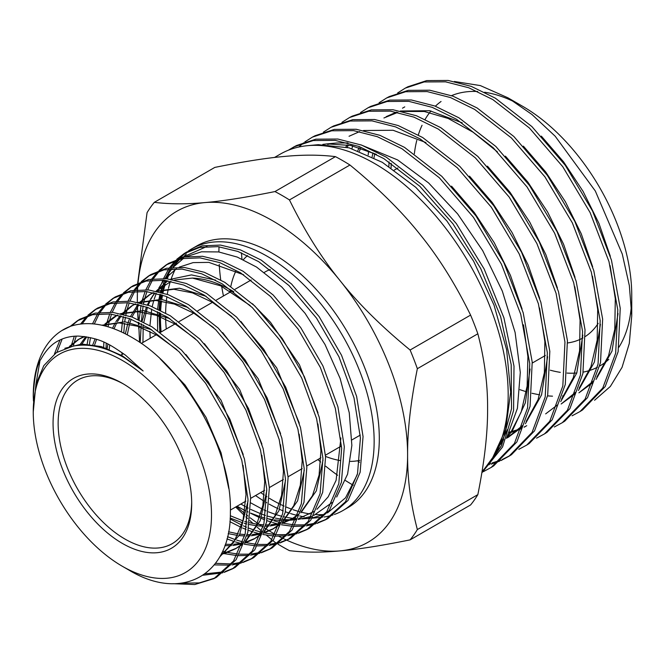<?xml version="1.0" encoding="UTF-8"?>
<svg xmlns="http://www.w3.org/2000/svg" width="665" height="665" viewBox="0 0 665 665"><rect width="100%" height="100%" fill="white"/><g stroke="black" fill="none" stroke-linecap="round" stroke-linejoin="round"><path stroke-width="1" d="M138.919 323.631A191.121 110.348 60 0 1 138.786 322.567M138.461 319.666A191.121 110.348 60 0 1 137.489 306.698M137.422 305.052A191.121 110.348 60 0 1 137.397 304.329M137.347 302.193A191.121 110.348 60 0 1 137.314 298.71A191.121 110.348 60 0 1 137.472 291.195M138.037 283.024A191.121 110.348 60 0 1 204.887 202.584A191.121 110.348 60 0 1 340.031 280.605A191.121 110.348 60 0 1 407.603 454.76A191.121 110.348 60 0 1 340.031 550.894A191.121 110.348 60 0 1 286.765 540.171M286.557 540.08A191.121 110.348 60 0 1 284.404 539.074M283.573 538.675A191.121 110.348 60 0 1 278.685 536.214M275.102 534.286A191.121 110.348 60 0 1 269.342 530.944M269.051 530.77A191.121 110.348 60 0 1 266.865 529.431M266.2 529.008A191.121 110.348 60 0 1 264.978 528.226M263.099 527.013A191.121 110.348 60 0 1 258.718 524.045M257.455 523.164A191.121 110.348 60 0 1 250.19 517.802M247.837 515.965A191.121 110.348 60 0 1 246.299 514.735M244.529 513.297A191.121 110.348 60 0 1 236.59 506.489M137.539 289.757A191.121 110.348 60 0 1 137.722 286.864M137.846 285.185A191.121 110.348 60 0 1 137.988 283.523M191.761 248.851L196.906 245.884A151.096 87.24 60 0 1 272.459 253.365A151.096 87.24 60 0 1 371.17 386.515A151.096 87.24 60 0 1 348.003 507.595L342.857 510.57A151.096 87.24 -120 0 0 366.016 389.49A151.096 87.24 -120 0 0 267.305 256.341A151.096 87.24 -120 0 0 191.761 248.851A151.096 87.24 -120 0 0 188.262 251.071M323.905 514.569A151.096 87.24 60 0 1 315.875 514.527M310.106 513.937A151.096 87.24 60 0 1 301.519 512.233M299.159 511.609A151.096 87.24 60 0 1 293.099 509.706M291.86 509.265A151.096 87.24 60 0 1 286.349 507.079M284.121 506.107A151.096 87.24 60 0 1 281.162 504.727M279.541 503.929A151.096 87.24 60 0 1 269.491 498.351M266.906 496.738A151.096 87.24 60 0 1 266.308 496.356M264.296 495.043A151.096 87.24 60 0 1 260.697 492.574M166.258 329A151.096 87.24 60 0 1 165.618 316.05M165.627 313.04A151.096 87.24 60 0 1 166.267 301.835M166.45 300.106A151.096 87.24 60 0 1 166.898 296.698M167.272 294.337A151.096 87.24 60 0 1 168.253 289.308M168.519 288.169A151.096 87.24 60 0 1 170.298 281.636M171.154 279.026A151.096 87.24 60 0 1 175.211 269.483M181.154 259.94A151.096 87.24 60 0 1 182.235 258.56M183.282 257.297A151.096 87.24 60 0 1 186.35 253.98M353.215 485.209A188.877 109.043 60 0 1 345.451 480.512M337.621 475.251A188.877 109.043 60 0 1 325.734 466.223M320.713 462.025A188.877 109.043 60 0 1 317.887 459.557M223.448 295.983A188.877 109.043 60 0 1 221.669 286.291M220.722 279.94A188.877 109.043 60 0 1 219.226 264.387M218.901 251.969A188.877 109.043 60 0 1 219.026 246.765M137.688 283.19L147.065 212.65A215.011 124.139 60 0 1 154.322 202.335C169.575 204.222 186.433 204.305 204.887 202.584C223.033 201.038 246.391 197.364 274.961 191.562A215.011 124.139 60 0 1 289.458 199.932C304.72 231.038 321.577 257.929 340.031 280.605C358.177 303.456 381.535 326.598 410.106 350.014A215.011 124.139 60 0 1 417.354 368.701C410.696 401.768 407.446 430.455 407.603 454.76C407.446 479.249 410.696 504.178 417.354 529.556A215.011 124.139 60 0 1 410.106 539.872C381.535 545.674 358.177 549.348 340.031 550.894C321.577 552.615 304.72 552.54 289.458 550.653A215.011 124.139 60 0 1 278.136 544.244M276.482 543.23A215.011 124.139 60 0 1 274.961 542.274L272.941 540.62M154.322 202.335L214.803 167.414C243.373 161.612 266.731 157.946 284.878 156.4C303.331 154.671 320.189 154.754 335.443 156.641A215.011 124.139 -120 0 1 349.948 165.011C378.518 188.428 401.876 211.57 420.022 234.421C438.476 257.097 455.334 283.988 470.587 315.094A215.011 124.139 60 0 1 477.844 333.78C484.494 359.158 487.744 384.087 487.595 408.576C487.744 432.89 484.494 461.577 477.844 494.635A215.011 124.139 60 0 1 470.587 504.951L410.106 539.872M137.406 291.195L137.331 302.193M137.364 304.321L137.381 305.102M137.422 306.798L138.029 319.474M138.237 322.301L138.42 324.487M138.611 326.59L138.844 328.926M235.676 507.021L244.18 515.275M245.859 516.855L247.629 518.509M249.882 520.595L253.091 523.513M255.393 525.583L256.05 526.165M257.131 527.129L261.844 531.252M266.416 535.167L271.885 539.747M137.663 283.656L137.589 285.485M137.522 287.13L137.439 289.765M417.354 529.556L477.844 494.635M417.354 368.701L477.844 333.78M410.106 350.014L470.587 315.094M289.458 199.932L349.948 165.011M274.961 191.562L335.443 156.641M359.782 460.363A118.046 68.154 60 0 1 350.413 461.402M340.364 460.596A118.046 68.154 60 0 1 325.542 456.398M229.824 292.309A118.046 68.154 60 0 1 230.032 290.838M230.855 286.241A118.046 68.154 60 0 1 236.042 270.73M243.315 259.724A118.046 68.154 60 0 1 247.546 255.568M360.264 435.085A94.438 54.522 60 0 1 359.674 435.434L351.901 439.922M264.346 272.376L265.235 271.86A94.438 54.522 60 0 1 270.281 269.508M274.504 157.464L280.189 154.18A188.877 109.043 60 0 1 307.679 145.66A188.877 109.043 60 0 1 374.628 163.532A188.877 109.043 60 0 1 490.338 307.546A188.877 109.043 60 0 1 490.188 461.776A188.877 109.043 60 0 1 482.1 471.352M241.977 259.101A188.877 109.043 60 0 1 241.478 252.85M359.549 462.275A188.877 109.043 60 0 1 357.496 460.795M360.704 144.779L397.612 159.924L428.601 182.942L457.603 213.864L482.707 250.663L502.291 291.029L515.109 332.458L520.296 372.417L517.42 408.293L506.68 437.728M498.584 449.424L496.905 451.344M493.438 457.096L494.984 454.985L507.445 429.54M307.679 145.66L318.294 144.687L349.133 147.846L382.325 162.327L415.8 187.331L446.963 221.088L473.638 261.229L494.012 305.102L506.639 349.732L510.645 392.25L505.633 429.623L491.967 459.249L490.188 461.776M327.662 144.43L331.802 143.607M376.432 154.396L350.862 145.502L327.105 143.873L336.365 143.025L347.961 142.917M327.105 143.873L322.808 144.413M567.586 342.941A121.645 70.232 -120 0 0 582.947 337.936M585.408 336.44A121.645 70.232 -120 0 0 598.176 323.39M368.186 154.879L368.593 150.963M397.637 92.967L405.268 88.137L424.137 81.953L445.55 81.828L468.734 87.755L492.798 99.559L529.348 127.946L562.748 166.674L590.079 212.509L608.982 261.594L617.785 309.84L615.665 353.215L602.756 388.069L580.038 411.535L572.091 415.8M580.038 411.535L582.532 409.964L605.217 386.523L618.134 351.685L620.245 308.352L611.451 260.14L592.573 211.063L565.25 165.269L531.875 126.558L495.35 98.171L471.302 86.392L448.16 80.457L426.755 80.581L407.911 86.749M562.274 422.707L564.768 421.144L587.552 397.603L600.52 362.616L602.64 319.1L593.803 270.672L574.834 221.395L547.386 175.394L513.87 136.516L477.179 108.013L453.006 96.176L429.748 90.216L408.235 90.357L389.308 96.558L386.706 97.93L405.65 91.72L427.171 91.587L450.454 97.547L474.627 109.392L511.352 137.904L544.893 176.807L572.341 222.841L591.335 272.143L600.179 320.588L598.051 364.146L585.084 399.15L562.274 422.707L554.336 426.98M351.96 148.661L352.608 145.893M379.075 102.751L386.706 97.93M544.519 433.888L547.004 432.325L569.88 408.684L582.906 373.531L585.034 329.823L576.148 281.195L557.095 231.703L529.523 185.51L495.857 146.475L459.008 117.846L434.735 105.968L411.369 99.983L389.765 100.116L370.746 106.35L368.144 107.722L387.18 101.487L408.784 101.346L432.183 107.331L456.456 119.235L493.347 147.871L527.029 186.94L554.61 233.166L573.687 282.675L582.565 331.336L580.437 375.077L567.42 410.23L544.519 433.888L536.572 438.16M360.513 112.543L368.144 107.722M526.755 445.068L529.24 443.497L552.216 419.756L565.292 384.47L567.42 340.571L558.5 291.736L539.365 242.035L511.676 195.651L477.852 156.433L440.845 127.688L416.456 115.752L392.99 109.742L371.286 109.883L352.184 116.151L349.582 117.514L368.701 111.246L390.405 111.113L413.904 117.115L438.285 129.068L475.334 157.829L509.174 197.064L536.871 243.49L556.04 293.207L564.959 342.076L562.823 386.008L549.747 421.302L526.755 445.068L518.816 449.34M341.951 122.335L349.582 117.514M508.991 456.248L511.485 454.677L534.552 430.837L547.677 395.392L549.814 351.311L540.853 302.267L521.626 252.359L493.812 205.776L459.848 166.4L422.674 137.522L398.177 125.544L374.603 119.509L352.807 119.65L333.622 125.943L331.02 127.306L350.222 121.013L372.026 120.872L395.625 126.907L420.122 138.902L457.329 167.788L491.31 207.181L519.132 253.797L538.384 303.739L547.353 352.816L545.209 396.922L532.083 432.383L508.991 456.248L501.053 460.521M323.39 132.127L331.02 127.306M491.227 467.42L493.721 465.857L516.888 441.917L530.072 406.323L532.208 362.051L523.197 312.799L503.887 262.675L475.949 215.892L441.834 176.35L404.503 147.364L379.898 135.328L356.224 129.268L334.329 129.409L315.06 135.735L312.459 137.098L331.752 130.781L353.647 130.639L377.346 136.691L401.951 148.744L439.316 177.746L473.455 217.314L501.393 264.121L520.737 314.271L529.739 363.556L527.594 407.853L514.419 443.464L491.227 467.42L483.289 471.701M298.818 147.015L303.647 142.809M304.819 141.919L312.459 137.098M481.851 472.873L502.59 446.946L513.58 410.43L514.012 366.199L503.895 317.762L484.128 268.934L456.34 223.606L422.824 185.352L386.332 157.198L361.619 145.111L337.845 139.035L315.858 139.176L296.499 145.527L293.897 146.899L313.273 140.539L335.26 140.398L359.067 146.483L383.78 158.578L419.848 186.308L453.031 223.922L480.695 268.519L500.629 316.656L511.194 364.628L511.535 408.726L501.551 445.55L481.942 472.291M295.21 146.225L289.774 149.675M288.361 150.215L293.897 146.899M488.767 463.721L490.562 463.33M492.05 462.973L500.812 460.122M502.183 459.548L510.23 455.45M499.698 461.111L491.036 464.145M489.565 464.536L487.811 464.96M414.362 153.748A154.347 89.11 60 0 1 416.789 140.365M418.31 134.987A154.347 89.11 60 0 1 422.051 125.261M425.126 119.359A154.347 89.11 60 0 1 430.962 110.964M435.375 106.209A154.347 89.11 60 0 1 441.045 101.487M451.535 95.635A154.347 89.11 60 0 1 477.728 91.521M484.594 92.236A154.347 89.11 60 0 1 515.408 102.402M454.37 81.487L480.338 85.585L507.852 97.763L531.967 114.505L555.192 136.234L595.333 191.021L622.274 254.055L629.356 285.684L631.75 315.75L629.298 343.456L622.074 367.288L610.354 386.448L594.56 400.264M631.75 315.75L631.75 295.327A154.347 89.11 60 0 0 522.607 106.284L507.852 97.763M388.875 166.4L389.058 161.886M610.096 265.609L615.3 298.693L614.784 329.25L608.542 355.8L596.846 377.072M593.587 380.937L578.924 392.816L593.005 382.575M372.134 156.774L372.949 152.8M592.457 276.191L597.685 309.416L597.178 340.098L590.927 366.764L579.19 388.136M575.932 392.018L561.16 403.996L575.341 393.672M357.853 150.623L359.05 147.613M383.921 117.979L397.828 112.385M402.325 111.446L424.312 111.487L448.243 118.495L473.006 132.152L497.437 151.886M574.826 286.781L580.08 320.139L579.572 350.945L573.305 377.728L561.534 399.2M345.825 146.99L347.255 144.804M525.616 426.365L524.128 427.196M521.801 428.393L519.756 429.341M518.235 429.989L510.878 432.483M510.745 432.516L509.207 432.915M539.548 307.937L544.859 341.569L544.369 372.641L538.068 399.657L526.231 421.327M522.956 425.259L506.447 438.335M503.53 439.814L501.975 440.529M391.103 167.871L391.203 163.299M541.343 136.125L563.612 161.903L583.105 191.42L598.932 223.34L610.312 256.241M618.018 313.514L612.016 351.087L596.056 379.407M374.004 157.721L374.761 153.615M523.388 146.134L545.749 172.027L565.341 201.678L581.235 233.748L592.665 266.79M600.412 324.312L594.402 362.043L578.4 390.488M359.433 151.213L360.588 148.096M386.19 116.666L396.481 112.111M400.355 111.005L429.673 110.706L462.217 122.85M505.425 156.142L527.894 182.152L547.569 211.936L563.538 244.146L575.017 277.338M582.814 335.118L576.788 372.99L560.736 401.569M557.677 404.761L545.657 413.871M347.105 147.306L348.502 145.028M487.462 166.15L510.03 192.276L529.797 222.201L545.832 254.554L557.378 287.887M526.746 425.7L524.203 427.013M521.917 428.077L520.504 428.676M519.024 429.257L511.501 431.593M511.443 431.61L509.631 432.026M349.05 136.267L359.607 131.603M363.506 130.515L393.082 130.265L425.899 142.534M469.507 176.15L492.175 202.401L512.025 232.459L528.135 264.953L539.731 298.444M547.603 356.723L541.559 394.902L525.417 423.73M522.341 426.947L507.844 437.545M508.974 436.88L506.531 438.152M503.688 439.465L502.15 440.097M451.543 186.158L474.311 212.526L494.253 242.717L510.437 275.36L522.083 308.992M530.072 369.042L525.367 402.749L512.914 429.607L510.462 433.065L521.235 411.943L527.129 386.141L527.91 356.706L523.521 324.836M511.668 431.319L507.362 436.498M503.122 440.712L501.227 442.358M519.972 389.698L526.339 391.768M531.942 393.281L539.714 394.885M547.586 395.891L552.507 396.182M562.54 395.941L564.011 395.808M500.238 444.652L502.083 442.923M506.506 438.185L510.462 433.065M631.426 304.894A154.347 89.11 60 0 1 618.915 347.205M608.816 359.374A154.347 89.11 60 0 1 599.838 365.95M597.411 367.271A154.347 89.11 60 0 1 583.172 372.126M576.788 372.999A154.347 89.11 60 0 1 566.996 373.073M560.304 372.35A154.347 89.11 60 0 1 550.296 370.197M269.217 504.161A151.096 87.24 -120 0 0 278.003 508.634M279.516 509.324A151.096 87.24 -120 0 0 283.257 510.911M285.401 511.751A151.096 87.24 -120 0 0 289.441 513.189M290.547 513.546A151.096 87.24 -120 0 0 297.072 515.383M299.674 515.974A151.096 87.24 -120 0 0 304.121 516.78M308.585 517.337A151.096 87.24 -120 0 0 310.755 517.503M312.467 517.594A151.096 87.24 -120 0 0 313.963 517.636M312.084 518.193L320.863 517.387A151.096 87.24 -120 0 0 322.45 517.22M324.005 517.013A151.096 87.24 -120 0 0 333.007 514.934M334.404 514.461A151.096 87.24 -120 0 0 342.857 510.57M255.551 495.55A151.096 87.24 -120 0 0 263.631 500.886M265.518 502.033A151.096 87.24 -120 0 0 266.748 502.765M187.04 251.944A151.096 87.24 -120 0 0 180.016 258.178M178.952 259.333A151.096 87.24 -120 0 0 174.862 264.487L173.083 266.998L179.932 259.076M173.964 265.784A151.096 87.24 -120 0 0 172.958 267.347M169.184 274.246A151.096 87.24 -120 0 0 167.198 278.793M166.508 280.597A151.096 87.24 -120 0 0 166.034 281.918M165.261 284.246A151.096 87.24 -120 0 0 163.922 288.868M163.69 289.815A151.096 87.24 -120 0 0 162.967 292.908M162.518 295.135A151.096 87.24 -120 0 0 161.786 299.433M161.562 300.996A151.096 87.24 -120 0 0 160.672 310.43M160.548 313.232A151.096 87.24 -120 0 0 161.113 331.976M340.896 437.952L336.099 480.321L328.186 496.83L316.947 509.307M313.922 511.56L298.535 518.634M296.291 519.182L284.545 520.537M283.556 520.537L282.966 520.537M280.805 520.479L274.246 519.889M272.874 519.689L267.338 518.634M265.077 518.085L261.619 517.129M259.973 516.622L250.564 513.089M248.062 511.975L246.89 511.435M244.961 510.496L237.039 506.231M240.871 504.02L245.427 506.639M247.43 507.719L248.161 508.102M250.73 509.398L260.855 513.821M262.534 514.444L265.51 515.466M267.787 516.181L273.93 517.811M275.302 518.11L281.212 519.141M283.332 519.407L284.504 519.523M285.468 519.606L290.189 519.831M290.43 519.831L293.024 519.806M298.161 519.456L311.395 516.397M313.747 515.475L332.201 502.474M336.681 497.013L347.587 474.145L351.86 445.417L349.258 412.766L340.114 378.427L325.002 344.47L305.085 313.323L281.736 286.947L256.557 267.064L237.28 257.081L218.685 251.935L201.512 251.794L186.4 256.682M357.28 474.669L345.542 497.827L327.488 512.906M325.035 514.078L312.226 517.969M310.289 518.276L302.076 518.891M296.482 518.725L292.933 518.392M292.858 518.384L287.371 517.536M286.374 517.345L284.096 516.855M281.993 516.348L277.006 514.934M275.593 514.477L268.452 511.842M266.116 510.853L263.864 509.847M262.11 509.024L250.788 502.915M140.182 342.658L141.047 327.454M141.337 323.838L141.312 325.426L141.57 323.955M142.052 321.353L146.416 307.006M147.364 304.894L149.625 300.58M150.315 299.425L154.97 293.016M156.849 290.962L170.938 281.362M174.621 280.031L192.443 278.07C205.219 278.577 218.594 282.883 232.567 290.996L233.889 291.777M215.668 280.123L191.462 274.903L170.647 279.275M167.821 280.796L156.117 291.137M154.745 292.966L152.144 296.648M153.399 294.944L150.847 299.366M150.257 300.538L148.228 305.185M147.414 307.363L143.848 322.259M143.499 324.969L143.374 326.166M143.175 328.286L142.933 342.467M150.199 338.277L149.908 331.328M149.949 325.609L151.695 309.05M152.185 306.648L153.79 300.43M154.189 299.142L156.317 293.34M157.472 290.73L157.813 289.998M158.827 288.003L163.756 280.264M165.095 278.585L176.408 268.726M179.176 267.164L193.083 262.625L208.843 262.376L243.631 274.753M183.582 258.303L173.141 267.33M171.911 268.81L164.912 278.569M166.591 276.873L165.66 278.635M164.82 280.381L163.291 283.913M162.46 286.1L161.329 289.483M161.08 290.306L160.539 292.209M159.991 294.346L158.952 299.2M158.694 300.663L157.638 308.976M157.439 311.661L157.638 330.455M176.474 323.107L160.406 332.384L159.691 312.791M159.816 310.015L160.697 300.879M160.922 299.35L161.711 294.869M162.177 292.675L162.834 289.957M163.075 289.051L164.33 284.828M165.111 282.559L165.876 280.514M166.607 278.726L168.262 275.127M181.354 257.787L207.031 246.416M123.665 384.096A94.438 54.522 -120 0 0 77.705 380.131A94.438 54.522 -120 0 0 63.225 455.808A94.438 54.522 -120 0 0 124.92 539.024A94.438 54.522 -120 0 0 172.135 543.704A94.438 54.522 -120 0 0 191.686 501.917M122.377 383.339L122.377 383.339A98.038 56.6 60 0 1 191.695 503.405A98.038 56.6 60 0 1 122.377 543.43A98.038 56.6 60 0 1 53.059 423.364A98.038 56.6 60 0 1 122.377 383.339M172.85 583.687L194.754 584.543L213.939 578.625L233.515 561.061L245.185 533.837L248.012 499.29L241.827 460.438L227.255 420.621L205.643 383.298L178.968 351.677L149.642 328.502L129.525 318.618L110.257 313.963L92.626 314.703L77.373 320.796L70.191 326.39M60 339.981L54.43 354.004M56.966 352.234L62.161 339.025M71.562 325.925L78.628 320.04M77.373 320.796L79.858 319.233L95.128 313.132L112.767 312.392L132.061 317.047L152.177 326.947L181.537 350.131L208.236 381.768L229.857 419.125L244.454 458.983L250.638 497.869L247.804 532.441L236.125 559.681L216.549 577.245L213.939 578.625M224.138 572.365L232.509 568.824L252.168 551.177L263.905 523.804L266.748 489.083L260.522 450.014L245.867 409.973L224.13 372.433L197.297 340.655L167.813 317.363L147.58 307.43L128.204 302.741L110.465 303.489L95.137 309.616L87.946 315.21M86.866 316.274L80.59 324.013M74.322 336.232L71.737 344.204M71.438 345.351L71.33 345.775M73.566 345.193L74.181 342.733M74.364 342.076L76.251 336.124M82.169 323.838L88.295 315.809M89.359 314.703L96.392 308.859M95.137 309.616L97.622 308.053L112.967 301.918L130.722 301.17L150.107 305.858L170.356 315.8L199.866 339.1L226.715 370.912L248.469 408.468L263.141 448.543L269.367 487.653L266.532 522.399L254.795 549.789L235.102 567.453L232.509 568.824M242.7 562.573L251.071 559.032L270.838 541.285L282.633 513.771L285.485 478.85L279.217 439.565L264.471 399.308L242.617 361.585L215.626 329.624L185.976 306.216L165.643 296.224L146.15 291.519L128.32 292.276L112.892 298.444L105.702 304.03M104.621 305.094L98.52 312.542M97.614 313.922L92.518 323.813M88.395 337.188L87.157 344.079M89.393 344.254L90.457 337.629M94.314 323.98L99.218 313.772M100.099 312.351L106.051 304.628M107.107 303.523L114.156 297.679M112.892 298.444L115.386 296.873L130.814 290.705L148.661 289.948L168.17 294.662L188.528 304.653L218.211 328.094L245.219 360.081L267.089 397.845L281.844 438.127L288.111 477.437L285.252 512.374L273.448 539.905L253.673 557.661L251.071 559.032M261.27 552.781L269.633 549.24L289.508 531.402L301.353 503.746L304.213 468.642L297.92 429.149L283.082 388.676L261.104 350.738L233.98 318.618L204.147 295.077L183.681 285.019L164.056 280.298L146.117 281.071L130.606 287.297L123.466 292.849M122.385 293.905L116.267 301.345M115.361 302.716L110.407 312.184M109.708 313.905L106.666 323.448M106.483 324.188L106.018 326.207M103.865 342.159L103.657 347.305M106.101 348.144L106.201 343.231M108.046 326.789L108.703 323.697M108.91 322.833L111.52 314.104M112.194 312.334L116.965 302.558M117.846 301.145L123.806 293.44M124.87 292.334L131.911 286.507M130.656 287.263L133.15 285.701L148.669 279.491L166.616 278.735L186.242 283.465L206.69 293.514L236.549 317.072L263.697 349.225L285.701 387.196L300.538 427.703L306.848 467.221L303.972 502.333L292.118 530.013L272.234 547.869L269.633 549.24M279.832 542.997L288.186 539.448L308.178 521.51L320.081 493.696L322.949 458.409L316.615 418.709L301.702 378.028L279.583 339.89L252.309 307.596L222.318 283.93L201.761 273.839L182.052 269.084L164.022 269.849L148.42 276.083L141.229 281.661M140.14 282.716L134.014 290.148M133.108 291.511L128.137 300.946M127.431 302.658L124.696 310.929M124.38 312.126L123.823 314.445M123.358 316.59L122.476 321.619M122.269 323.065L121.429 331.893M121.894 352.525L122.094 354.503M229.907 521.684L241.029 527.312M241.752 525.092L230.123 518.966M123.781 333.015L124.513 323.298M124.704 321.769L125.411 317.213M125.835 315.002L127.148 309.458M127.339 308.76L129.243 302.858M129.916 301.087L134.712 291.353M135.594 289.94L141.57 282.251M142.634 281.154L149.675 275.327M148.42 276.083L150.905 274.52L166.516 268.278L184.554 267.513L204.288 272.268L224.861 282.367L254.886 306.05L282.184 338.385L304.312 376.556L319.233 417.254L325.576 456.988L322.7 492.291L310.788 520.13L290.788 538.076L288.186 539.448M298.394 533.205L306.756 529.656L326.831 511.626L338.801 483.671L341.685 448.202L335.301 408.285L320.314 367.388L298.078 329.042L270.638 296.573L240.489 272.783L219.807 262.642L199.999 257.862L181.861 258.635L166.184 264.903L158.985 270.48M157.896 271.536L151.761 278.943M150.855 280.306L145.868 289.716M145.161 291.428L142.352 299.849M141.828 301.86L141.512 303.157M141.047 305.285L139.101 319.956M138.96 322.65L138.894 324.628M138.852 326.673L139.55 342.234M141.429 321.045L143.1 305.9M143.532 303.706L144.047 301.353M144.255 300.505L144.804 298.377M145.003 297.671L146.965 291.611M147.647 289.849L152.46 280.148M153.341 278.735L159.326 271.062M160.39 269.965L167.439 264.146M166.184 264.903L168.669 263.34L184.355 257.064L202.501 256.291L222.334 261.071L243.041 271.22L273.207 295.027L300.663 327.521L322.916 365.883L337.928 406.822L344.304 446.772L341.428 482.266L329.449 510.246L309.35 528.284L306.756 529.656M316.956 523.413L325.318 519.864L345.501 501.743L357.521 473.646L360.422 437.977L354.004 397.853L338.917 356.731L316.573 318.194L288.984 285.551L258.66 261.644L237.871 251.437L217.945 246.64L199.716 247.422L183.939 253.731L176.74 259.3M175.66 260.348L169.517 267.737M168.602 269.101L163.598 278.477M162.883 280.189L161.836 282.957M159.833 331.976L158.96 312.417M159.06 309.641L159.816 300.779M160.016 299.275L160.78 294.578M161.221 292.401L161.72 290.164M161.928 289.325L162.883 285.8M163.515 283.739L164.139 281.885M166.084 276.914L170.198 268.934M171.088 267.529L177.081 259.882M178.145 258.785L185.203 252.966M186.4 252.185L202.177 245.859L220.439 245.069L240.389 249.874L261.204 260.082L291.553 284.022L319.167 316.681L341.527 355.243L356.623 396.39L363.048 436.548L360.147 472.233L348.111 500.354L327.92 518.492L325.318 519.864M215.236 577.918L199.3 582.897L181.454 583.213M203.066 575.225L222.7 572.814M233.797 568.126L225.302 571.443M223.847 571.85L205.028 573.837M214.296 564.893L230.398 565.159M231.985 564.976L241.27 563.022M252.359 558.326L243.864 561.659M242.409 562.066L232.999 563.795M231.387 563.937L215.51 563.338M221.786 553.022L222.426 553.18M224.512 553.679L236.956 555.558M238.718 555.657L248.968 555.391M250.555 555.2L259.832 553.238M270.921 548.534L262.434 551.867M260.971 552.283L251.57 554.02M249.957 554.169L239.566 554.186M237.779 554.045L227.638 552.432M225.734 552L222.634 551.194M226.956 538.883L234.296 541.559M235.46 541.925L240.805 543.43M244.213 544.211L255.543 545.807M257.297 545.907L267.538 545.616M269.125 545.425L278.394 543.446M289.483 538.741L280.996 542.075M279.541 542.49L270.14 544.244M268.527 544.394L258.145 544.444M256.374 544.303L246.075 542.69M244.986 542.44L260.173 520.828L266.806 490.504M242.908 541.933L236.649 540.113M235.418 539.706L227.513 536.68M242.584 527.993L246.117 529.448M248.286 530.279L252.833 531.859M253.997 532.224L259.217 533.671M262.825 534.494L274.138 536.057M275.884 536.148L286.108 535.84M287.696 535.649L296.956 533.663M308.045 528.949L299.558 532.291M298.103 532.707L288.71 534.469M287.105 534.618L276.74 534.693M274.961 534.56L264.52 532.948M261.52 532.241L255.185 530.412M253.964 530.013L248.727 528.093M246.516 527.204L243.357 525.832M250.555 513.214L259.616 517.669M261.17 518.343L264.761 519.806M266.931 520.629L271.378 522.15M272.534 522.507L277.654 523.929M279.35 524.328L272.517 529.274L263.249 533.38M281.436 524.785L292.725 526.306M294.47 526.397L304.686 526.065M306.266 525.874L315.526 523.87M326.606 519.157L318.128 522.499M316.673 522.923L307.288 524.693M305.684 524.851L295.327 524.943M293.556 524.81L282.974 523.197M280.14 522.54L273.731 520.712M272.509 520.313L268.494 518.883M122.377 566.297A126.042 72.776 60 0 1 33.25 411.926A126.042 72.776 60 0 1 122.377 360.472A126.042 72.776 60 0 1 211.503 514.843A126.042 72.776 60 0 1 122.377 566.297L128.852 570.038C182.426 602.615 231.063 574.718 230.389 512.1C232.251 451.045 186.416 369.723 134.721 339.092C110.93 324.611 89.6 320.314 70.723 326.199A145.319 83.898 60 0 0 61.762 330.621L70.723 326.199M33.25 411.926L35.935 384.387L43.799 365.634L56.375 352.616L72.959 346.149C88.312 343.098 105.353 346.897 124.056 357.554L143.15 370.979L122.152 355.717L101.288 346.573L81.803 344.054L64.862 348.277M143.15 370.979L125.452 355.143C110.116 344.653 101.255 338.053 78.719 336.108C71.654 335.983 65.17 337.388 59.268 340.339C52.302 343.514 46.251 349.699 41.122 358.901C36.982 364.403 34.356 376.772 33.25 396.016A145.319 83.898 60 0 1 61.762 330.621M228.743 488.426L221.088 452.882L206.05 417.379L185.086 385.06L160.157 358.809M83.948 336.473L78.138 339.599L69.434 346.382M79.285 338.959L70.914 345.9M219.691 556.979L239.55 534.968L248.07 500.753M243.207 454.453L221.013 400.122L185.884 354.512M151.645 329.757L125.003 321.793L101.911 325.21M86.766 336.889L81.945 344.054M221.628 553.33L225.094 552.59M226.208 552.299L236.541 548.16M224.986 553.305L235.418 548.833L241.91 544.776M261.919 444.104L239.633 389.49L204.346 343.614M169.824 318.618L143.49 310.622L120.548 313.656M117.447 315.102L106.417 323.522M105.619 324.412L104.438 325.8M96.575 339.358L94.596 344.985M225.344 544.269L232.384 544.394M233.731 544.319L242.525 543.064M244.861 542.482L255.144 538.351M244.604 543.189L254.022 539.024L260.58 534.918M263.548 532.565L278.909 510.811L285.543 480.28M280.597 433.613L258.17 378.718L222.675 332.6M187.996 307.479L161.512 299.408L138.428 302.417M135.311 303.863L131.387 306.075L121.67 313.913M132.535 305.443L122.593 314.138M121.13 315.975L117.439 321.619M116.749 322.882L114.023 328.793M109.75 345.019L109.193 349.325M228.544 531.801L238.403 533.92M239.957 534.136L245.011 534.585M247.255 534.66L250.963 534.618M252.318 534.544L261.17 533.264M263.506 532.673L273.639 528.6M272.517 529.274L279.25 525.042M282.226 522.657L297.621 500.828L304.279 470.213M299.283 423.14L276.698 367.92L240.971 321.536M206.15 296.324L179.533 288.203L156.317 291.179M153.191 292.625L149.226 294.861L140.465 301.644M150.373 294.229L141.944 301.154M141.13 302.043L140.406 302.874M138.935 304.703L131.969 317.014M131.113 319.225L130.016 322.467M129.525 324.113L127.264 334.794M230.29 515.732L242.949 520.845M244.72 521.402L247.247 522.133M249.608 522.74L256.998 524.178M258.552 524.386L263.664 524.826M265.909 524.901L269.533 524.851M270.879 524.776L279.815 523.471M282.151 522.873L293.348 518.151L297.912 515.167M300.904 512.782L316.324 490.845L323.015 460.13M318.011 412.824L299.499 364.894L270.547 322.367L252.467 303.73M263.864 315.385L270.547 322.367M84.713 336.573L78.138 339.599M219.824 556.755L234.055 541.925L242.966 520.778L246.025 494.694L243.066 465.334M176.865 349.657L157.206 335.326L137.622 326.257L119.093 322.891L102.568 325.36M85.752 336.723L80.365 344.146M221.146 554.286L223.939 553.604M235.418 548.833L242.143 544.136M245.269 541.293L256.258 525.732L262.858 505.491L264.728 481.568L261.827 455.193M195.219 338.651L175.726 324.387L156.292 315.268L137.855 311.685L121.338 313.838M117.788 315.177L113.607 317.28L104.929 324.013M104.147 324.836L103.482 325.567M95.07 338.876L92.834 344.686M224.853 545.682L231.462 545.633M232.783 545.533L242.235 543.887M254.022 539.024L260.821 534.261M263.955 531.393L274.994 515.724L281.603 495.342L283.465 471.269L280.514 444.727M213.581 327.654L193.981 313.298L174.421 304.096L155.868 300.472L139.243 302.6M135.668 303.938L131.387 306.075M120.099 315.717L115.868 321.727M115.161 322.932L112.526 328.244M107.863 344.038L107.173 348.535M228.186 533.621L237.688 535.441M239.217 535.616L244.662 535.965M246.906 535.973L250.048 535.857M251.362 535.757L260.88 534.078M282.65 521.476L293.739 505.699L300.347 485.142L302.201 460.903L299.184 434.179M231.861 316.573L212.16 302.159L192.501 292.899L173.856 289.267L157.139 291.361M153.549 292.7L149.226 294.861M137.913 304.454L130.49 316.482M129.575 318.635L128.262 322.184M127.747 323.78L125.361 333.805M230.181 518.052L242.451 522.715M244.188 523.23L247.006 523.978M249.342 524.519L256.283 525.699M257.804 525.874L263.315 526.206M265.559 526.215L268.61 526.09M269.924 525.99L279.524 524.278M281.894 523.563L291.079 519.465L298.169 514.486M301.32 511.593L312.442 495.733L319.084 475.101L320.929 450.754L317.928 423.929M250.181 305.543L220.747 285.85L192.443 278.07M33.25 396.016L33.45 401.02M35.868 384.661L39.842 361.519M501.36 445.957L494.984 454.985M407.869 86.766L405.268 88.137M532.274 363.04L545.358 355.484M394.32 170.074L397.911 167.996M402.491 108.179L404.761 106.874M289.2 520.288L296.083 519.656M307.272 518.634L310.239 518.359M162.617 281.827L163.715 280.264M230.398 510.063L245.851 501.144M250.663 498.368L264.612 490.313M269.367 487.57L283.381 479.473M288.078 476.763L302.151 468.642M306.781 465.965L320.912 457.811M325.476 455.168L341.145 446.132M121.063 355.093L123.507 353.689M141.288 343.423L156.267 334.769M179.093 321.594L193.731 313.149M197.771 310.804L212.451 302.334M216.449 300.023L231.171 291.528M235.119 289.25L251.187 279.973M183.939 253.731L186.433 252.16M115.876 315.966L113.607 317.28M293.348 518.151L291.079 519.465"/></g></svg>
